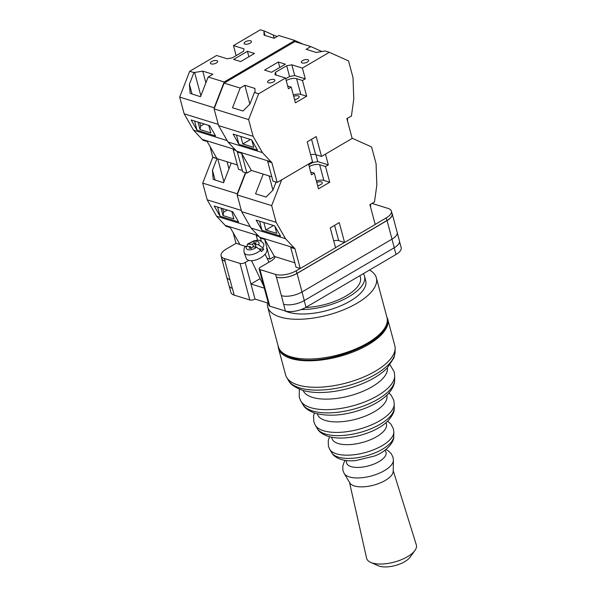 <?xml version="1.0" encoding="UTF-8"?>
<svg xmlns="http://www.w3.org/2000/svg" width="596" height="596" viewBox="0 0 596 596"><rect width="100%" height="100%" fill="white"/><g stroke="black" fill="none" stroke-linecap="round" stroke-linejoin="round"><path stroke-width="0.89" d="M248.793 260.37L245.187 262.493A3.77 1.572 -15 0 1 240.024 263.417L224.416 258.575A15.071 6.28 -15 0 1 221.101 255.878A15.071 6.28 -15 0 1 226.271 249.068L236.113 243.287M300.108 268.461L296.227 270.74A15.071 6.28 -15 0 1 275.59 274.436L259.975 269.593A3.77 1.572 -15 0 1 259.148 268.923A3.77 1.572 -15 0 1 260.445 267.217L270.986 261.026A12.248 5.103 -15 0 0 275.181 256.705M371.897 203.452A3.77 1.572 -15 0 1 372.455 203.571L388.063 208.406A15.071 6.28 -15 0 1 391.378 211.111A15.071 6.28 -15 0 1 386.208 217.92L375.197 224.387M344.443 242.43L335.548 247.66M264.296 288.136L250.946 284.001L254.984 299.058L268.334 303.193M232.395 288.36L232.306 288.33A15.071 6.28 165 0 0 232.395 288.36L234.213 295.139A15.071 6.28 165 0 1 230.898 292.442L229.229 286.229M399.536 241.559L401.175 247.675A15.071 6.28 165 0 1 396.005 254.485L306.024 307.305A15.071 6.28 165 0 1 285.387 311L269.779 306.158A3.77 1.572 165 0 1 268.945 305.487L259.148 268.923M254.984 299.058A3.77 1.572 165 0 1 249.821 299.982L234.213 295.139M386.208 217.92L386.916 220.565L296.935 273.385A15.071 6.28 -15 0 1 276.298 277.08L276.425 277.118A15.071 6.28 -15 0 0 297.061 273.422L302.03 291.958L392.004 239.138A15.071 6.28 -15 0 0 397.174 232.328L392.213 213.793A15.071 6.28 -15 0 0 391.907 213.085M392.213 213.793A15.071 6.28 -15 0 1 387.042 220.602L297.061 273.422M386.916 220.565A15.071 6.28 -15 0 0 392.086 213.755L391.378 211.111M221.593 257.718A15.071 6.28 -15 0 0 221.682 258.485A15.071 6.28 -15 0 0 224.997 261.182L229.959 279.718A15.071 6.28 -15 0 0 229.996 279.725L229.959 279.718A15.071 6.28 -15 0 1 226.651 277.013L221.682 258.485M221.101 255.878L221.809 258.522A15.071 6.28 -15 0 0 225.124 261.227L224.997 261.182M281.349 295.638A15.071 6.28 -15 0 0 281.387 295.646L285.387 311M391.974 239.152L394.276 247.727L304.295 300.548A15.071 6.28 -15 0 1 283.659 304.243A15.071 6.28 165 0 1 283.569 304.213M394.276 247.727A15.071 6.28 -15 0 0 399.447 240.918L397.256 232.738M226.785 277.408L228.991 285.633A15.071 6.28 -15 0 0 232.306 288.33L229.996 279.725M276.425 277.118L281.387 295.646A15.071 6.28 -15 0 0 302.03 291.958M260.139 278.6L250.946 284.001L245.187 262.493M266.561 248.45A11.309 5.707 154.4 0 1 264.9 254.447A11.309 5.707 154.4 0 1 254.134 260.392A11.309 5.707 154.4 0 1 246.2 258.217L244.166 252.577A10.698 5.401 -25.6 0 0 250.834 254.783A10.698 5.401 -25.6 0 0 260.698 250.178L256.556 247.206L252.734 246.819L251.341 248.383L249.054 248.145L250.447 246.588L246.625 246.2L245.045 246.789C244.055 247.645 243.757 249.575 244.166 252.577M260.698 250.178L261.502 251.616A10.862 5.483 -25.6 0 0 262.672 250.454A10.862 5.483 -25.6 0 0 263.596 249.27L262.791 247.824A10.698 5.401 -25.6 0 0 263.439 243.339C258.262 238.415 257.181 240.784 253.948 240.784L247.37 244.174L252.54 244.241L253.933 242.676L256.22 242.915L254.827 244.472L258.649 244.859L262.791 247.824M247.146 246.237L247.37 244.174M256.124 247.161L254.827 244.472M259.692 248.875L263.596 249.27M255.61 247.109L255.9 246.789L253.933 242.676M253.829 246.93L252.54 244.241M251.125 248.003L251.639 248.055M251.303 248.376L250.447 246.588M303.096 44.178L294.878 40.491L278.831 35.522L274.138 38.271L264.043 35.149L263.961 31.476L264.594 31.111L260.37 29.8L233.461 45.594L244.025 48.865L243.563 51.241L232.313 57.849L227.158 58.773L216.594 55.495L189.692 71.289L179.679 97.081L184.164 113.814L193.514 130.159L202.953 140.209L207.177 141.52L216.966 158.633L237.35 164.95L231.203 163.043L223.552 182.749L213.189 179.389L212.452 170.27L216.966 158.633L212.742 157.329L202.729 183.114L207.214 199.846L216.564 216.192L226.003 226.249L230.227 227.553L240.024 244.673L245.5 246.371M210.097 146.623L212.742 157.329M245.455 172.639L237.238 193.804L202.729 183.114M221.049 208.116L223.053 215.596L223.671 212.146L222.725 208.63M217.607 207.043L220.073 216.251L214.202 205.993L232.753 211.736L238.616 221.995L220.073 216.251M223.053 215.596L233.848 218.933L231.844 211.453M233.148 232.656L235.986 243.25L239.905 244.464M259.267 236.552L256.287 235.629L257.546 240.337M258.44 235.696L225.586 225.519M241.313 210.41L207.214 199.846M237.238 193.804L237.387 194.348M250.201 226.614L216.564 216.192M215.052 179.992L212.452 170.27M223.671 212.146L227.262 210.038M223.91 181.832L217.763 158.879M228.939 168.877L227.024 161.754M369.513 270.033A56.248 23.445 165 0 1 376.344 277.803A56.248 23.445 165 0 1 343.475 309.853A56.248 23.445 165 0 1 280.046 316.998A56.248 23.445 165 0 1 267.678 306.918A56.248 23.445 165 0 1 267.433 302.91M363.314 273.676A45.221 18.849 165 0 1 364.506 276.224L365.698 280.656A45.221 18.849 165 0 1 339.266 306.426A45.221 18.849 165 0 1 288.27 312.17A45.221 18.849 165 0 1 284.769 310.807M364.506 276.224A45.221 18.849 165 0 1 345.948 298.343A45.221 18.849 165 0 1 301.114 309.57M359.962 275.643L360.416 277.319A40.982 17.083 165 0 1 305.696 307.491M354.359 485.949A22.611 9.424 -15 0 0 378.646 483.55A22.611 9.424 -15 0 0 393.211 471.309L393.382 460.298A25.65 10.691 165 0 1 376.866 474.185A25.65 10.691 165 0 1 349.308 476.904A25.65 10.691 165 0 1 344.175 473.477L349.83 482.931A22.611 9.424 -15 0 0 354.359 485.949M349.494 482.365L366.6 558.214A25.74 10.728 -15 0 0 370.69 562.4A25.74 10.728 -15 0 0 372.306 562.997A25.74 10.728 -15 0 0 414.876 550.555A25.74 10.728 -15 0 0 416.321 544.893L393.218 470.654M414.876 550.555L409.988 557.275A18.469 7.696 165 0 1 379.443 566.2A18.469 7.696 165 0 1 378.281 565.768L370.69 562.4M278.161 346.045A56.531 23.564 -15 0 0 278.496 348.392L285.596 374.862A56.531 23.564 -15 0 0 286.691 377.439A56.531 23.564 -15 0 0 298.022 384.986A56.531 23.564 -15 0 0 358.747 378.996A56.531 23.564 -15 0 0 395.141 348.384A56.531 23.564 -15 0 0 394.805 345.598L387.705 319.128A56.531 23.564 -15 0 0 386.826 316.923M278.496 348.392A56.531 23.564 -15 0 0 290.93 358.516A56.531 23.564 -15 0 0 354.672 351.335A56.531 23.564 -15 0 0 387.705 319.128M216.37 62.997A3.77 1.572 165 0 1 212.66 64.063A3.77 1.572 165 0 1 210.388 63.243A3.77 1.572 165 0 1 211.677 61.537A3.77 1.572 165 0 1 215.394 60.472A3.77 1.572 165 0 1 217.667 61.291A3.77 1.572 165 0 1 216.37 62.997M250.119 43.188A3.77 1.572 165 0 1 246.401 44.26A3.77 1.572 165 0 1 244.129 43.433A3.77 1.572 165 0 1 245.418 41.735A3.77 1.572 165 0 1 249.135 40.662A3.77 1.572 165 0 1 251.408 41.482A3.77 1.572 165 0 1 250.119 43.188M240.672 61.574L233.632 59.391L247.407 51.301L254.455 53.484L240.672 61.574M189.692 71.289L193.916 72.6L202.744 71.133L212.839 74.254L208.146 77.011L224.2 81.98L214.188 107.772L179.679 97.081M294.878 40.491L224.2 81.98M193.916 72.6L189.394 84.237L190.131 93.349L200.502 96.716L208.146 77.011M197.999 122.076L200.003 129.555L200.614 126.106L199.675 122.597M194.557 121.01L197.023 130.211L191.152 119.96L209.695 125.704L215.566 135.963L197.023 130.211M200.003 129.555L210.79 132.901L208.786 125.421M274.145 38.271L273.266 35L264.594 31.111M273.266 35L277.125 36.52M236.143 55.599L233.461 45.594M212.936 157.217L216.847 158.424M242.341 170.53L238.527 169.346L233.23 149.596L236.217 150.52M235.39 149.663L202.536 139.486M218.255 124.378L184.164 113.814M214.188 107.772L214.329 108.308M227.15 140.581L193.514 130.159M248.875 56.762L247.407 51.301M265.026 35.447L263.961 31.476M192.001 93.959L189.394 84.237M200.614 126.106L204.205 123.998M200.859 95.792L194.542 72.228M205.881 82.844L202.744 71.133M309.272 166.597A7.539 3.144 165 0 1 309.339 166.56A7.539 3.144 165 0 1 319.657 164.712L325.52 166.53L328.336 164.883L325.453 154.126L352.355 138.332L371.591 146.959L376.076 163.691L376.836 185.073L374.489 201.932M316.759 182.406A4.142 1.728 165 0 1 322.25 182.659A4.142 1.728 165 0 1 320.827 184.529A4.142 1.728 165 0 1 317.623 185.624M271.776 176.759L251.393 170.441L263.216 174.106L255.572 193.804L266.054 197.053L272.938 190.146L276.052 182.115M294.826 262.791L274.451 256.474L264.654 239.361L260.43 238.05L250.99 228L241.641 211.655L237.156 194.922L271.664 205.613L281.677 179.821L308.579 164.027L311.462 174.784L314.278 173.131L318.488 188.85L329.737 182.249L325.52 166.53M237.156 194.922L245.775 172.736M374.616 201.97L369.9 204.629L375.219 224.483L344.57 242.475L339.251 222.621L330.251 227.903L335.57 247.757L300.235 268.498L294.938 248.741L285.499 238.691L276.149 222.345L271.664 205.613M333.715 240.829A6.027 2.511 165 0 1 338.699 240.657L344.57 242.475M300.235 268.498L296.011 267.187L290.714 247.437L294.938 248.741M274.451 256.474L269.951 259.118L267.09 258.232M250.99 228L285.499 238.691M241.641 211.655L276.149 222.345M262.017 230.384L280.56 236.128L274.689 225.869L256.146 220.125L262.017 230.384L259.551 221.183M370.518 204.264L370.63 207.341M260.012 237.327L294.521 248.018M260.43 238.05L261.301 241.298M264.654 239.361L269.951 259.118M263.857 222.517L265.861 229.996L276.767 233.371L274.816 226.085M316.387 181.013A7.539 3.144 165 0 1 323.866 180.432L329.737 182.249M310.725 172.035L314.278 173.131M308.78 164.779L312.609 162.529L312.408 161.784M312.609 162.529L317.772 161.605L315.925 154.707M317.772 161.605L328.336 164.883M265.861 229.996L273.512 225.504M272.938 190.139L269.139 175.939M302.619 60.591A3.77 1.572 165 0 1 306.329 59.526A3.77 1.572 165 0 1 308.609 60.345A3.77 1.572 165 0 1 307.312 62.051A3.77 1.572 165 0 1 303.602 63.116A3.77 1.572 165 0 1 301.33 62.297A3.77 1.572 165 0 1 302.619 60.591M268.878 80.4A3.77 1.572 165 0 1 272.588 79.328A3.77 1.572 165 0 1 274.868 80.155A3.77 1.572 165 0 1 273.571 81.853A3.77 1.572 165 0 1 269.861 82.926A3.77 1.572 165 0 1 267.582 82.106A3.77 1.572 165 0 1 268.878 80.4M286.214 80.564A7.539 3.144 165 0 1 286.281 80.527A7.539 3.144 165 0 1 296.599 78.679L302.47 80.497L305.279 78.843L302.403 68.093L329.305 52.299L348.533 60.919L353.018 77.651L353.778 99.04L351.439 115.9M293.709 96.366A4.142 1.728 165 0 1 299.192 96.626A4.142 1.728 165 0 1 297.769 98.496A4.142 1.728 165 0 1 294.573 99.592M278.317 62.014L285.357 64.197L271.582 72.287L264.542 70.105L278.317 62.014L279.777 67.475M329.305 52.299L325.081 50.988L316.245 52.455L306.158 49.334L310.844 46.577L294.796 41.608L224.118 83.097L240.166 88.066L244.852 85.317L254.946 88.439L255.028 92.104L254.403 92.477L258.627 93.788L285.529 77.994L274.965 74.724L275.426 72.347L286.676 65.739L291.839 64.815L302.403 68.093M322.183 51.658L310.844 46.577M240.166 88.066L232.515 107.764L243.004 111.012L249.88 104.114L254.403 92.477M237.379 152.017L242.669 171.775L246.9 173.078L251.393 170.441L241.603 153.328L237.379 152.017L227.94 141.96L218.59 125.622L214.106 108.889L224.118 83.097M214.106 108.889L248.614 119.58L258.627 93.788M293.336 94.973A7.539 3.144 165 0 1 300.816 94.392L306.679 96.217L295.437 102.817L291.22 87.098L288.412 88.752L285.529 77.994M351.565 115.937L346.85 118.589L352.169 138.443L321.52 156.435L316.2 136.581L307.201 141.863L312.52 161.717L277.177 182.465L271.888 162.708L262.449 152.65L253.099 136.313L248.614 119.58M306.679 96.217L302.47 80.497M310.665 154.789A6.027 2.511 165 0 1 315.649 154.617L321.52 156.435M277.177 182.465L272.953 181.154L267.664 161.397L271.888 162.708M227.94 141.96L262.449 152.65M218.59 125.622L253.099 136.313M238.959 144.351L257.509 150.095L251.639 139.837L233.096 134.093L238.959 144.351L236.493 135.143M347.468 118.224L347.572 121.308M236.962 151.287L271.471 161.978M241.603 153.328L246.9 173.078M240.806 136.477L242.81 143.956L253.717 147.339L251.765 140.053M287.674 85.995L291.22 87.098M276.164 75.096L275.426 72.347M285.73 78.746L289.559 76.497L286.676 65.739M289.559 76.497L294.722 75.573L291.839 64.815M294.722 75.573L305.279 78.843M242.81 143.956L250.454 139.471M249.888 104.099L244.852 85.317M240.024 263.417L249.821 299.982M224.416 258.575L225.124 261.227M259.975 269.593L269.779 306.158M275.59 274.436L276.298 277.08M304.228 300.593L306.024 307.305M394.202 247.772L396.005 254.485M302.001 291.973L304.295 300.548M387.042 220.602L392.004 239.138M296.227 270.74L296.935 273.385M248.718 243.853A6.943 3.509 154.4 0 1 256.504 241.201A6.943 3.509 154.4 0 1 258.649 244.859M256.556 247.206A6.943 3.509 154.4 0 1 248.778 249.858A6.943 3.509 154.4 0 1 246.625 246.2M290.692 356.736A56.248 23.445 -15 0 0 354.121 349.591A56.248 23.445 -15 0 0 386.99 317.541C395.342 340.54 322.831 368.931 291.541 357.712C282.05 354.598 279.01 349.859 278.332 346.663A56.248 23.445 -15 0 0 290.692 356.736M299.624 387.869A55.562 23.162 -15 0 0 359.314 381.976A55.562 23.162 -15 0 0 395.088 351.886L393.993 357.764L387.214 368.06C381.433 373.863 373.632 378.862 363.813 383.072C343.534 391.84 317.944 395.17 302.403 390.224C294.841 387.437 290.207 384.182 288.494 380.449A55.562 23.162 -15 0 0 299.624 387.869M312.505 410.942A47.814 19.929 -15 0 0 363.865 405.876A47.814 19.929 -15 0 0 394.641 379.987C394.761 382.937 393.502 388.346 387.46 394.619C382.364 399.648 375.555 403.946 367.054 407.515C347.833 415.174 330.579 417.103 315.277 413.296C308.646 410.875 304.534 407.962 302.924 404.565A47.814 19.929 -15 0 0 312.505 410.942M303.14 390.44A43.679 18.2 -15 0 0 312.438 397.368A43.679 18.2 -15 0 0 360.669 392.228A43.679 18.2 -15 0 0 387.4 367.866M394.641 379.987L394.708 376.001A48.909 20.383 165 0 1 363.217 402.486A48.909 20.383 165 0 1 310.68 407.671A48.909 20.383 165 0 1 300.876 401.145L302.924 404.565M317.385 413.885A35.924 14.975 -15 0 0 325.312 420.448A35.924 14.975 -15 0 0 365.966 415.829A35.924 14.975 -15 0 0 386.782 395.29M394.202 408.081L394.261 404.103A41.154 17.157 165 0 1 367.769 426.386A41.154 17.157 165 0 1 323.553 430.752A41.154 17.157 165 0 1 315.306 425.253L317.355 428.673A40.059 16.695 -15 0 0 325.379 434.022A40.059 16.695 -15 0 0 368.41 429.776A40.059 16.695 -15 0 0 394.202 408.081C394.716 411.337 392.503 415.74 387.571 421.312C383.206 425.462 377.521 428.978 370.503 431.862C362.472 435.132 354.262 437.121 345.859 437.837C339.176 438.388 333.276 437.896 328.158 436.376C322.451 434.305 318.853 431.742 317.355 428.673M331.83 437.278A28.168 11.741 -15 0 0 338.193 443.521A28.168 11.741 -15 0 0 371.233 439.408A28.168 11.741 -15 0 0 385.97 422.773M393.762 436.183L393.822 432.197A33.406 13.924 165 0 1 372.314 450.285A33.406 13.924 165 0 1 336.435 453.824A33.406 13.924 165 0 1 329.737 449.369L331.786 452.789A32.303 13.462 -15 0 0 338.26 457.102A32.303 13.462 -15 0 0 372.962 453.675A32.303 13.462 -15 0 0 393.762 436.183C394.47 442.798 384.882 452.528 374.169 456.111L355.641 460.604C350.18 461.103 345.315 460.715 341.031 459.456C336.256 457.735 333.171 455.515 331.786 452.789M346.701 460.581A20.42 8.508 -15 0 0 351.066 466.601A20.42 8.508 -15 0 0 376.456 462.958A20.42 8.508 -15 0 0 384.74 450.39M334.602 225.348L338.699 240.657M323.866 180.432L319.657 164.712M311.544 139.315L315.649 154.617M300.816 94.392L296.599 78.679M263.73 286.08L251.549 260.69M268.99 262.195L265.145 254.172M386.99 317.541L376.344 277.803M278.332 346.663L267.678 306.918M394.708 376.001L394.187 371.829L390.03 364.827M394.261 404.103L393.792 400.318L391.214 395.29L388.964 393.01M393.822 432.197L393.397 428.8L390.805 423.95L387.661 421.223M393.382 460.298L393.002 457.281L391.326 453.78L388.547 451.023L385.888 449.518M395.088 351.886L395.141 348.384M288.494 380.449L286.691 377.439M345.27 460.403L343.817 462.824L342.707 466.631L342.998 470.698L344.175 473.477M329.588 436.786L328.247 440.615L328.411 446.233L329.737 449.369M314.353 412.998L313.563 415.993L313.831 421.759L315.306 425.253M299.341 389.128L299.244 397.294L300.876 401.145"/></g></svg>
